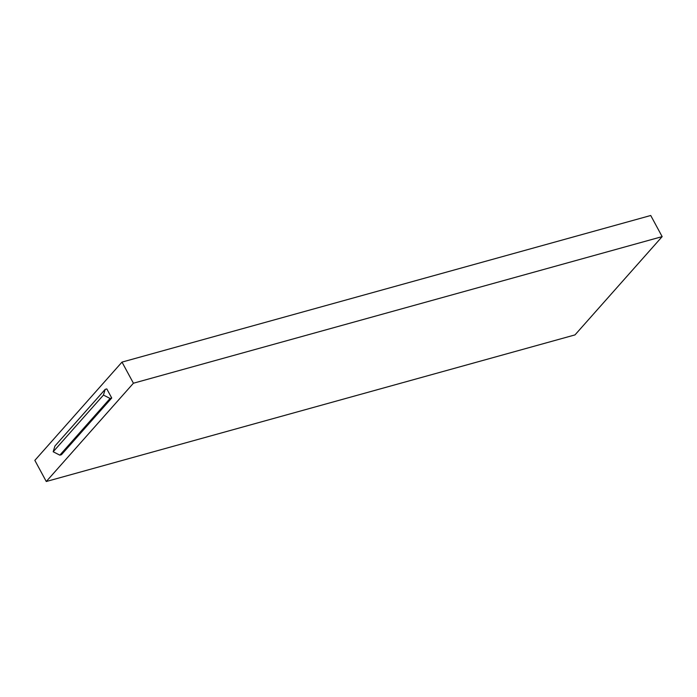 <?xml version="1.0" encoding="UTF-8"?>
<svg xmlns="http://www.w3.org/2000/svg" width="697" height="697" viewBox="0 0 697 697"><rect width="100%" height="100%" fill="white"/><g stroke="black" fill="none" stroke-linecap="round" stroke-linejoin="round"><path stroke-width="1.05" d="M46.272 481.505L574.999 334.9L662.15 236.623L133.423 383.219L46.272 481.505L34.85 460.377L46.272 481.505L133.423 383.219L122.001 362.1L133.423 383.219L662.15 236.623L650.728 215.495L662.15 236.623L574.999 334.9L46.272 481.505M34.85 460.377L122.001 362.1L650.728 215.495L122.001 362.1L34.85 460.377M61.458 454.697L111.729 398.004L106.807 388.909L105.177 389.362L103.444 395.068L110.091 398.457L111.729 398.004L61.458 454.697L59.82 455.15L110.091 398.457L59.82 455.15L53.181 451.761L103.444 395.068L53.181 451.761L54.906 446.054L105.177 389.362L54.906 446.054L53.181 451.761L59.82 455.15L61.458 454.697M110.091 398.457L103.444 395.068L105.177 389.362L106.807 388.909L111.729 398.004L110.091 398.457"/></g></svg>
